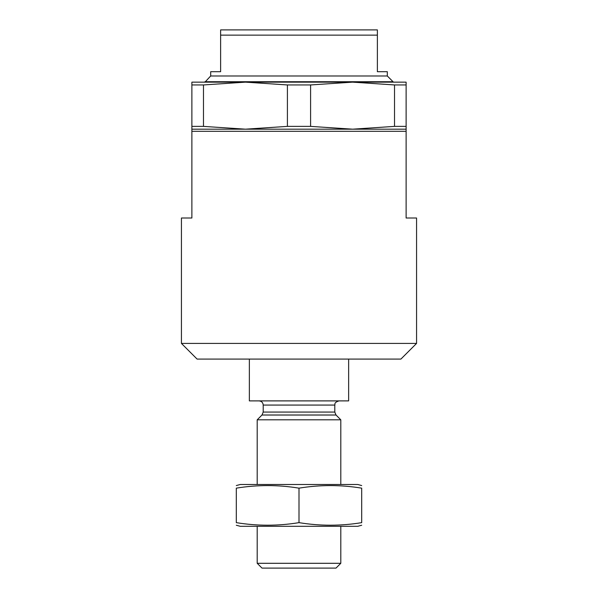 <?xml version="1.0" encoding="UTF-8"?>
<svg xmlns="http://www.w3.org/2000/svg" width="598" height="598" viewBox="0 0 598 598"><rect width="100%" height="100%" fill="white"/><g stroke="black" fill="none" stroke-linecap="round" stroke-linejoin="round"><path stroke-width="0.9" d="M249.359 359.092L249.359 400.892L348.641 400.892L348.641 359.092M191.883 129.183L191.883 126.38L203.477 126.38L245.442 129.183L287.406 126.38L310.594 126.38L352.558 129.183L394.523 126.38L406.117 126.38L406.117 129.183L191.883 129.183L191.883 131.283L406.117 131.283L406.117 129.183M191.883 126.38L191.883 84.953L203.477 84.953L203.477 126.38M394.523 126.38L394.523 84.953L406.117 84.953L406.117 126.38M310.594 126.38L310.594 84.953L287.406 84.953L245.442 82.15L203.477 84.953M287.406 126.38L287.406 84.953M191.883 84.953L191.883 82.15L406.117 82.15L406.117 84.953M394.523 84.953L352.558 82.15L310.594 84.953M416.567 343.416L181.433 343.416L197.108 359.092L400.892 359.092L416.567 343.416L416.567 218.008L406.117 218.008L406.117 131.283M181.433 343.416L181.433 218.008L191.883 218.008L191.883 131.283M204.942 81.732L393.058 81.732L387.31 75.983L210.69 75.983L204.942 82.15L245.442 82.15M352.558 82.15L393.058 82.15L393.058 81.732M220.625 35.125L377.375 35.125L377.375 29.9L220.625 29.9L220.625 71.7L210.69 71.7L210.69 75.983M387.31 75.983L387.31 71.7L377.375 71.7L377.375 35.125M340.8 563.294L257.2 563.294L262.006 568.1L335.994 568.1L340.8 563.294L340.8 526.3M257.2 484.5L257.2 419.811L340.8 419.811L340.8 484.5M257.2 563.294L257.2 526.3M259.024 400.892C261.565 401.138 262.963 402.536 263.21 405.07L263.21 412.067L261.984 415.019L257.2 419.811M361.7 485.554L357.761 484.5L240.239 484.5L236.3 485.554M236.3 488.155C236.3 484.731 236.3 484.731 236.3 488.155C257.2 484.731 278.1 484.731 299 488.155C319.9 484.731 340.8 484.731 361.7 488.155C361.7 484.731 361.7 484.731 361.7 488.155L361.7 522.645C361.7 526.061 361.7 526.061 361.7 522.645C340.8 526.061 319.9 526.061 299 522.645C278.1 526.061 257.2 526.061 236.3 522.645C236.3 526.061 236.3 526.061 236.3 522.645L236.3 488.155M236.3 525.238L240.239 526.3L357.761 526.3L361.7 525.238M299 488.155L299 522.645M261.984 415.019L336.016 415.019L340.8 419.811M263.21 412.067L334.79 412.067L336.016 415.019M263.21 405.07L334.79 405.07C335.471 404.046 333.333 402.858 338.976 400.892M334.79 412.067L334.79 405.07"/></g></svg>
